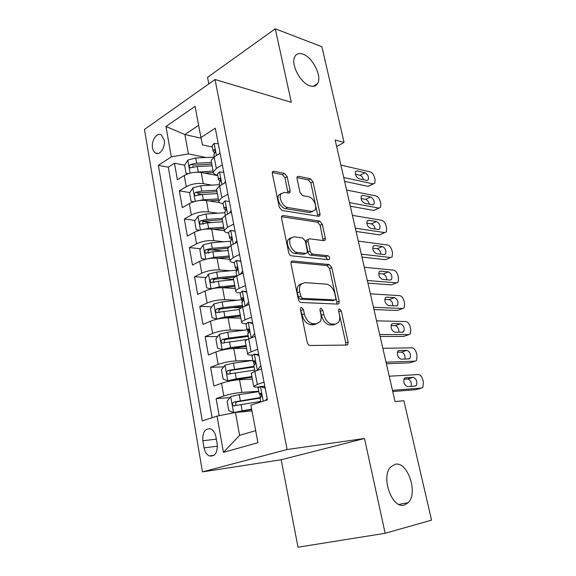 <?xml version="1.0" encoding="UTF-8"?>
<svg xmlns="http://www.w3.org/2000/svg" width="576" height="576" viewBox="0 0 576 576"><rect width="100%" height="100%" fill="white"/><g stroke="black" fill="none" stroke-linecap="round" stroke-linejoin="round"><path stroke-width="0.86" d="M301.507 307.411L300.658 307.85L300.442 309.499L307.246 342.382C307.771 344.275 308.707 345.305 310.046 345.485L346.817 345.082L347.796 344.563L348.113 342.094L341.287 310.946L339.48 308.866L338.76 309.226L338.566 310.853L339.444 314.863C340.078 318.017 339.761 320.537 338.501 322.423L335.196 324.13L332.215 324.079C328.19 323.431 325.361 320.206 323.719 314.388L322.841 310.291L320.969 308.153L320.191 308.556L319.982 310.19L320.861 314.302C321.48 317.448 321.149 319.982 319.874 321.919L316.289 323.798L313.15 323.748C308.93 323.086 305.986 319.766 304.322 313.805L303.451 309.6L301.507 307.411M310.046 85.874C313.481 86.911 315.994 86.155 317.57 83.599C322.301 76.586 312.703 57.24 302.904 54.137C299.268 52.891 296.618 53.647 294.948 56.405C290.225 63.547 300.384 83.311 310.046 85.874M404.338 505.08L408.233 502.69C418.442 492.89 407.506 460.994 395.158 464.278L390.65 466.978C380.527 476.856 392.119 509.328 404.338 505.08M152.546 147.888C153 150.343 153.965 152.05 155.441 153C159.732 156.038 165.708 147.262 164.189 139.99L161.345 134.95C156.982 131.861 151.063 140.681 152.546 147.888M287.143 176.616L284.486 173.419L273.866 171.23L272.491 171.799L272.318 173.606L279.274 207.23L282.017 210.456L318.672 216.295L319.817 215.791L320.011 213.862L312.998 181.865L310.478 178.783L298.447 176.306L297.202 176.81L297.029 178.625L300.01 192.506L302.609 195.638L308.621 196.74C313.164 197.294 317.542 206.561 314.942 210.103L311.81 211.457L287.69 207.497C282.96 207.022 278.323 197.647 280.958 193.874L284.508 192.334L288.634 193.09L289.922 192.535L290.117 190.67L287.143 176.616L284.99 177.804L282.341 174.614L272.254 172.555M291.29 102.283L275.285 28.8L321.883 46.714L344.052 142.416L335.16 140.054L395.042 401.551L403.884 400.709L431.546 520.135L385.15 533.297L364.5 438.502L287.129 449.51L215.042 79.502L291.29 102.283M292.507 261.007L291.233 261.634L290.981 263.779L298.339 299.34C298.858 301.19 299.779 302.242 301.118 302.479L337.867 304.121L338.904 303.602L339.178 301.32L331.783 267.581L329.227 264.571L292.507 261.007L291.269 261.583M288.677 252.641L281.52 218.066L281.729 216.101L283.061 215.496L319.73 221.112L322.272 224.165L325.332 238.14L325.116 240.163L324 240.674L309.542 238.817L308.347 239.371L308.124 241.416L310.176 251.006C310.673 252.763 311.551 253.793 312.818 254.102L327.866 255.737C329.386 256.478 329.926 257.674 329.486 259.322L328.723 259.682L291.434 255.823C290.095 255.514 289.181 254.448 288.677 252.641M193.874 166.968L192.449 166.694M184.63 165.19L174.456 163.231L177.379 179.755L184.255 175.493L186.264 186.682C191.513 183.96 197.179 182.945 203.285 183.643L211.723 185.126M201.672 194.501L197.712 193.86M189.828 192.571L179.352 190.865L182.326 207.684L189.302 203.609L191.347 214.999C196.661 212.393 202.385 211.356 208.505 211.896L217.613 213.206M211.514 222.588L203.393 221.508M195.134 220.421L184.327 218.988L187.358 236.102L194.436 232.229L196.517 243.821C201.902 241.33 207.67 240.271 213.818 240.646L223.747 241.754M222.653 250.963L210.499 249.732M200.57 248.738L189.396 247.608L192.478 265.025L199.663 261.36L201.78 273.161C207.245 270.792 213.062 269.712 219.233 269.906L230.191 270.763M243.072 273.038L236.743 276.026C234.72 276.991 233.611 277.898 233.431 278.741L233.554 279.403L220.644 278.518M206.136 277.524L194.551 276.732L197.683 294.458L204.984 291.017L207.137 303.026C212.674 300.794 218.542 299.678 224.734 299.7L237.046 300.24M241.322 307.836L232.582 307.534M211.846 306.806L199.8 306.382L202.99 324.432L210.398 321.214L212.594 333.446C218.21 331.337 224.129 330.199 230.342 330.034L244.49 330.149M248.357 336.593L247.003 336.593M217.706 336.578L205.142 336.571L208.39 354.946L215.914 351.958L218.146 364.421C223.848 362.455 229.817 361.289 236.052 360.929L252.842 360.454M223.733 366.847L210.578 367.308L213.89 386.021L221.53 383.278C227.282 381.398 233.28 380.218 239.53 379.735L252.36 379.08M184.255 175.493C189.475 172.728 195.127 171.727 201.218 172.483L217.793 175.601M189.302 203.609C194.587 200.959 200.29 199.937 206.41 200.534L219.607 202.608M194.436 232.229C199.793 229.694 205.546 228.643 211.68 229.082L224.309 230.659M199.663 261.36C205.092 258.948 210.895 257.875 217.051 258.142L229.766 259.308M204.984 291.017C210.492 288.727 216.338 287.626 222.523 287.719L235.26 288.454M210.398 321.214C215.986 319.054 221.882 317.93 228.089 317.837L240.862 318.125M215.914 351.958C221.58 349.942 227.527 348.782 233.755 348.502L246.557 348.329M217.195 444.053L215.928 436.824C215.122 432.835 213.415 430.207 210.816 428.933C205.078 428.134 202.421 432.072 202.838 440.748L204.055 447.883C204.869 451.966 206.618 454.658 209.318 455.947C215.006 456.696 217.634 452.729 217.195 444.053M287.129 449.51L202.464 471.888L144.454 129.456L215.042 79.502M174.456 163.231L168.3 167.184L158.357 165.326L202.277 420.898L217.044 416.124L235.44 412.445L252 410.962M158.357 165.326L171.317 156.874L165.96 126.497L195.091 106.315L200.923 137.563L215.28 128.203L267.408 399.838L250.913 405.173L257.926 442.699L223.438 452.354L217.044 416.124M217.714 175.183L217.519 175.147C214.69 174.571 213.278 173.527 213.293 172.001L216.331 168.48L222.314 164.858M223.15 203.818L222.955 203.789C220.118 203.306 218.722 202.363 218.758 200.959L221.868 197.64L227.945 194.191M228.679 232.97L228.492 232.942C225.648 232.56 224.258 231.725 224.316 230.436L227.506 227.347L233.676 224.064M234.317 262.649L234.13 262.634C231.278 262.346 229.896 261.626 229.982 260.46L233.244 257.602L239.515 254.498M240.055 292.874L239.861 292.867C237.01 292.687 235.634 292.082 235.75 291.046C235.944 290.239 237.06 289.368 239.098 288.418L245.462 285.509M246.017 323.662L245.707 323.662C242.849 323.59 241.488 323.1 241.632 322.2C241.841 321.502 242.986 320.71 245.059 319.824L251.532 317.11M252.346 355.01L251.662 355.032C248.796 355.068 247.442 354.708 247.615 353.952C247.853 353.347 249.026 352.642 251.129 351.828L257.71 349.322M229.946 397.62L216.122 398.614L223.812 395.971C229.594 394.15 235.613 392.954 241.87 392.393L258.732 391.277M264.859 386.554L264.204 386.597M259.344 386.892L257.731 386.993C254.851 387.151 253.519 386.921 253.721 386.302L257.321 384.451L264.01 382.154M251.338 373.68L251.266 373.284L254.83 371.326L261.475 368.942M220.09 153.274L214.142 156.96L211.14 160.567L211.32 161.532M225.677 182.39L219.636 185.911L216.562 189.31L216.727 190.202L201.758 191.074L195.624 192.355C194.263 193.45 194.112 194.573 195.163 195.725L202.378 194.45L217.361 193.55M231.372 212.047L225.238 215.402L222.084 218.585L222.235 219.398M237.168 242.258L230.933 245.434L227.707 248.386L227.844 249.127M249.091 304.394L242.662 307.195C240.602 308.102 239.472 308.923 239.263 309.672L239.371 310.241M255.226 336.362L248.688 338.954C246.6 339.797 245.441 340.538 245.21 341.179L245.304 341.662M210.578 367.308L218.146 364.421M205.142 336.571L212.594 333.446M199.8 306.382L207.137 303.026M194.551 276.732L201.78 273.161M189.396 247.608L196.517 243.821M184.327 218.988L191.347 214.999M179.352 190.865L186.264 186.682M168.3 167.184L212.105 417.715M216.122 398.614L219.146 415.699M201.06 138.204L184.882 134.532L188.402 153.878L206.042 157.514M235.44 412.445L239.602 435.355L255.672 430.632M364.5 438.502L281.182 459.756L298.015 547.2L385.15 533.297M275.285 28.8L207.54 77.328L208.807 83.909M281.182 459.756L202.464 471.888M336.643 146.527L344.052 142.416M198.641 125.338L184.882 134.532L165.96 126.497M212.371 147.053L202.428 144.864L200.923 137.563M188.402 153.878L171.317 156.874M239.602 435.355L223.438 452.354M300.384 309.017L302.004 314.734C303.66 320.681 306.598 323.986 310.824 324.648L313.15 323.748M316.642 323.791L313.97 324.698L310.824 324.648M335.412 324.13L332.892 325.001L329.904 324.958C325.879 324.317 323.05 321.091 321.408 315.295L319.932 309.874M345.643 345.089L345.787 342.922L338.544 310.73M336.845 304.078L336.895 302.227L329.544 268.56L326.988 265.55L291.01 262.123M300.65 296.15L302.587 298.346L334.836 299.959L335.57 299.592L335.758 298.001L334.843 293.81C333.259 288.202 330.494 284.983 326.549 284.155L304.517 282.607L300.629 284.558C299.47 286.402 299.174 288.806 299.743 291.766L300.65 296.15L298.354 297.115L300.29 299.304L302.587 298.346M333.209 300.614L300.29 299.304M301.464 283.601L298.346 285.545C297.18 287.388 296.885 289.786 297.446 292.738L299.743 291.766M298.354 297.115L297.446 292.738M281.491 216.727L317.542 222.178L319.73 221.112M323.165 240.566L320.083 225.216L317.542 222.178M307.296 239.868L306.13 240.422L305.906 242.467L307.944 252.036C308.441 253.793 309.319 254.822 310.579 255.125L325.642 256.738L327.866 255.737M327.492 259.553L325.642 256.738M293.933 236.822L290.52 238.421C287.64 242.359 292.356 252.209 297.202 252.41L305.885 253.346L307.087 252.778L307.325 250.69L305.273 241.056L302.616 237.931L293.933 236.822M290.93 237.881L288.288 239.501C285.408 243.439 290.11 253.26 294.962 253.454L297.202 252.41M304.834 253.836L303.646 254.383L294.962 253.454M288 192.974L284.99 177.804M281.254 193.45L278.784 195.041C276.134 198.814 280.764 208.166 285.494 208.634L287.69 207.497M312.545 211.507L309.636 212.551L285.494 208.634M317.894 216.166L310.867 183.002L308.34 179.928L296.957 177.602M258.797 391.622L239.206 394.639L230.782 396.569L227.102 401.184L228.816 410.71L233.676 412.524L251.64 409.068M233.676 412.524L251.734 409.55M236.405 405.418C235.166 403.891 235.426 402.689 237.182 401.796L260.035 398.138M260.222 397.562L233.784 402.055C232.186 403.258 232.135 404.525 233.626 405.864L260.654 401.407M265.154 388.116L260.338 386.518L258.098 387.922M260.338 386.518L263.405 386.33L264.91 386.827M389.239 376.207L418.385 374.551C420.365 374.767 421.841 376.495 422.798 379.742L423.446 382.435L422.834 387.425L421.596 388.073L392.472 390.334M392.746 391.522L416.074 389.664L421.596 388.073M265.55 400.435L267.149 398.513M413.237 377.323C416.527 378.893 417.55 381.629 416.326 385.517L415.296 386.05L407.52 386.626C404.172 385.085 403.121 382.334 404.359 378.367L405.454 377.798L413.237 377.323L407.729 378.979C410.551 379.994 411.725 382.45 411.242 386.352M260.014 398.016L260.856 397.224C261.893 396.058 261.835 394.769 260.683 393.35L259.229 393.883L261.511 394.574M403.884 379.217L407.729 378.979M416.75 389.47L416.074 389.664M252.878 360.446L233.41 363.154L225.079 365.112L221.45 369.799L223.135 379.152L227.916 380.765L236.297 378.821L251.878 376.538M227.916 380.765L252 377.172M230.479 373.752C229.457 372.24 229.766 371.095 231.415 370.31L254.124 367.006M253.994 366.322L228.031 370.44C226.469 371.628 226.404 372.874 227.815 374.184L254.707 370.051M247.061 329.832L227.729 332.237L219.47 334.217L215.899 338.983L217.555 348.163L222.264 349.596L230.558 347.623L246.038 345.586M222.264 349.596L224.69 349.56M225.986 349.322L246.19 346.363M224.69 342.655C223.855 341.186 224.208 340.099 225.763 339.401L248.321 336.427M248.162 335.606L228.802 338.069L222.379 339.408C220.86 340.574 220.774 341.791 222.12 343.08L247.586 339.422M242.244 299.671L222.142 301.874L213.97 303.883L210.456 308.722L212.076 317.736L216.713 318.982L224.921 316.987L240.307 315.187M216.713 318.982L217.699 319.003M224.928 317.93L240.48 316.109M219.665 312.624C218.232 311.299 218.419 310.104 220.205 309.046L242.618 306.403M242.438 305.438L223.193 307.606L216.835 308.93C215.352 310.082 215.251 311.285 216.526 312.538L239.342 309.456M237.254 270.094L216.655 272.059L208.57 274.097L205.099 278.993L206.698 287.856L211.14 288.9L219.384 286.906L234.677 285.329M222.163 287.698L234.871 286.387M236.815 275.803L217.692 277.69L211.392 279.007C209.938 280.138 209.822 281.318 211.039 282.542L218.347 281.246L233.611 279.72M214.063 282.694C212.81 281.354 213.041 280.202 214.754 279.23L234.814 277.114M258.905 355.529L254.16 354.118L251.993 355.759M254.16 354.118L258.703 354.492M382.853 348.3L412.034 347.832C414.014 348.12 415.483 349.862 416.434 353.066L417.067 355.716L416.513 360.475L415.195 361.138L386.035 362.196M257.947 370.21L255.29 371.167M386.388 363.758L409.745 362.851L415.195 361.138M257.234 370.238L260.856 365.724M261.432 368.705L261.137 369.065M406.872 350.33C410.098 351.922 411.142 354.607 409.99 358.373L408.895 358.92L401.105 359.179C397.814 357.61 396.749 354.91 397.908 351.072L399.074 350.489L406.872 350.33L401.436 352.109C404.064 353.016 405.274 355.327 405.05 359.05M253.872 365.666L254.671 364.702C255.679 363.528 255.636 362.261 254.542 360.886L253.087 361.541L255.413 362.556M397.382 352.202L401.436 352.109M410.638 362.578L409.745 362.851M252.763 323.554L248.105 322.33L246.002 324.194M248.105 322.33L252.612 322.762M376.56 320.854L405.778 321.53C407.765 321.883 409.234 323.647 410.17 326.801L410.789 329.414L410.285 333.95L408.895 334.627L379.692 334.519M380.131 336.442L403.524 336.463L408.895 334.627M251.294 337.925L254.686 333.554M400.601 323.762C403.776 325.382 404.827 328.01 403.747 331.661L402.595 332.222L394.79 332.165C391.558 330.574 390.485 327.924 391.572 324.202L392.789 323.611L400.601 323.762L395.237 325.663C397.699 326.491 398.923 328.673 398.916 332.194M247.846 333.914L248.602 332.791C249.581 331.61 249.552 330.358 248.508 329.033L247.068 329.81L249.343 331.092M391.018 325.591L395.237 325.663M404.604 336.096L403.524 336.463M246.744 292.176L242.158 291.132L240.12 293.213M242.158 291.132L246.636 291.622M370.375 293.839L399.629 295.632C401.616 296.057 403.07 297.828 403.999 300.946L404.611 303.516L404.15 307.85L402.689 308.527L373.457 307.289M373.975 309.564L397.39 310.478L402.689 308.527M245.714 305.863L248.63 301.997M394.43 297.612C397.555 299.246 398.614 301.831 397.598 305.374L396.396 305.935L388.577 305.582C385.394 303.97 384.314 301.356 385.33 297.756L386.611 297.158L394.43 297.612L389.138 299.628C391.442 300.398 392.674 302.45 392.839 305.777M241.927 302.753L242.647 301.471C243.598 300.283 243.576 299.052 242.59 297.77L241.15 298.663L243.324 300.168M384.79 299.39L389.138 299.628M398.657 310.01L397.39 310.478M240.833 261.382L236.326 260.503L234.259 262.339L234.346 262.8M236.326 260.503L240.775 261.058M364.291 267.264L393.566 270.13C395.554 270.619 397.008 272.405 397.922 275.486L398.527 278.014L398.11 282.146L396.583 282.83L367.322 280.498M367.92 283.111L391.356 284.89L396.583 282.83M240.228 274.378L242.683 271.022M388.354 271.865C391.435 273.521 392.501 276.062 391.543 279.497L390.283 280.058L382.464 279.41C379.332 277.776 378.245 275.213 379.195 271.721L380.527 271.123L388.354 271.865L383.134 273.989C385.286 274.716 386.525 276.646 386.834 279.77M236.124 272.167L236.801 270.727C237.722 269.539 237.715 268.322 236.779 267.077L236.11 267.077L235.346 268.085L237.377 269.762M378.677 273.586L383.134 273.989M392.782 284.328L391.356 284.89M206.842 258.984L213.948 257.357L229.14 256.003M217.894 258.214L229.363 257.191M205.445 259.308L201.413 258.502L199.843 249.797L203.263 244.829L211.27 242.777L230.494 241.2M228.665 246.91L212.285 248.299L206.042 249.61C204.624 250.726 204.494 251.892 205.654 253.087L212.933 251.798L228.103 250.488M208.584 253.289C207.49 251.95 207.756 250.834 209.39 249.941L227.736 248.234M289.735 238.19L289.937 238.702M235.037 231.156L230.594 230.443L228.578 232.423L228.672 232.934M230.594 230.443L235.015 231.048M358.301 241.106L387.598 245.016C389.585 245.57 391.032 247.37 391.939 250.409L392.537 252.9L392.155 256.846L390.571 257.522L361.282 254.131M361.958 257.076L385.409 259.697L390.571 257.522M234.842 243.439L236.851 240.617M382.37 246.514C385.402 248.191 386.474 250.697 385.582 254.023L384.271 254.585L376.445 253.649C373.363 251.993 372.262 249.466 373.154 246.082L374.537 245.491L382.37 246.514L377.222 248.746C379.238 249.43 380.462 251.244 380.902 254.182M230.422 242.136L231.062 240.552C231.962 239.357 231.962 238.154 231.07 236.945L230.386 236.966L229.651 238.068L231.516 239.868M372.686 248.177L377.222 248.746M386.986 259.034L385.409 259.697M202.586 229.558L208.613 228.326L223.704 227.189M213.437 229.298L223.956 228.499M199.656 230.227L196.214 229.658L194.674 221.105L198.043 216.079L205.978 214.006L224.834 212.71M222.12 218.354L206.978 219.434L200.786 220.73C199.397 221.839 199.26 222.977 200.362 224.15L207.605 222.869L222.682 221.774M203.213 224.402C202.262 223.07 202.565 221.99 204.127 221.17L222.293 219.708M198.403 200.693L203.364 199.807L218.362 198.878M208.886 200.923L218.635 200.311M193.795 201.737L191.117 201.326L189.598 192.917L192.924 187.834L200.779 185.738L219.514 184.694M191.117 201.326L193.932 201.694M195.624 192.355L198.958 192.902L217.008 191.671M194.27 172.375L213.113 171.05M204.286 173.059L213.35 172.606M187.913 173.808L186.098 173.47L184.608 165.211L187.884 160.07L195.667 157.954L213.797 157.183M186.098 173.47L188.266 173.686M211.507 162.526L196.632 163.195L190.548 164.47C189.223 165.557 189.058 166.666 190.066 167.789L197.244 166.514L212.126 165.823M190.548 164.47L193.874 165.118L211.802 164.11M229.342 201.478L224.971 200.923L222.998 203.047L223.106 203.609M352.404 215.359L381.715 220.284C383.71 220.903 385.15 222.71 386.05 225.713L386.633 228.161L386.287 231.934L384.646 232.603L355.342 228.182M356.09 231.444L379.555 234.878L384.646 232.603M229.55 213.041L231.12 210.766M376.481 221.544C379.469 223.243 380.542 225.713 379.706 228.938L378.353 229.493L370.519 228.283C367.481 226.606 366.379 224.122 367.214 220.831L368.64 220.255L376.481 221.544L371.398 223.884C373.284 224.539 374.494 226.238 375.034 228.982M224.82 212.645L225.432 210.924C226.296 209.714 226.31 208.526 225.461 207.36L224.762 207.403L224.05 208.591L225.756 210.47M366.804 223.15L371.398 223.884M384.761 232.618L379.555 234.878M223.747 172.332L219.442 171.936L217.526 174.197L217.642 174.809M346.601 190.022L375.926 195.919C377.921 196.603 379.354 198.418 380.239 201.384L380.822 203.796L380.506 207.403L378.814 208.058L349.495 202.644M350.309 206.208L373.788 210.434L378.814 208.058M224.345 183.168L225.497 181.454M370.678 196.956C373.622 198.677 374.702 201.11 373.925 204.242L372.521 204.782L364.687 203.314C361.692 201.607 360.583 199.159 361.361 195.97L362.837 195.401L370.678 196.956L365.666 199.397C367.423 200.023 368.611 201.607 369.238 204.163M219.326 183.686L219.895 181.822C220.738 180.612 220.759 179.438 219.953 178.301L219.24 178.366L218.556 179.64L220.097 181.562M361.037 198.504L365.666 199.397M379.058 208.087L373.788 210.434M218.254 143.712L214.02 143.46L212.141 145.858L212.27 146.513M340.891 165.067L370.224 171.922C372.218 172.663 373.651 174.492 374.522 177.415L375.091 179.791L374.81 183.24L373.068 183.881L343.735 177.494M344.621 181.361L368.1 186.35L373.068 183.881M219.233 153.806L219.974 152.669M364.961 172.735C367.862 174.478 368.95 176.875 368.222 179.921L366.782 180.446L358.934 178.718C355.99 176.99 354.874 174.571 355.601 171.475L357.12 170.928L364.961 172.735L360.014 175.277C361.649 175.874 362.815 177.358 363.506 179.726M213.926 155.232L214.466 153.238C215.28 152.021 215.309 150.862 214.546 149.76L213.818 149.846L213.156 151.207L214.546 153.144M355.378 174.233L360.014 175.277M373.435 183.924L368.1 186.35M201.218 172.483L203.285 183.643M206.41 200.534L208.505 211.896M211.68 229.082L213.818 240.646M217.051 258.142L219.233 269.906M222.523 287.719L224.734 299.7M228.089 317.837L230.342 330.034M233.755 348.502L236.052 360.929M239.53 379.735L241.87 392.393M254.83 371.326L257.321 384.451M214.142 156.96L216.331 168.48M219.636 185.911L221.868 197.64M225.238 215.402L227.506 227.347M230.933 245.434L233.244 257.602M236.743 276.026L239.098 288.418M242.662 307.195L245.059 319.824M248.688 338.954L251.129 351.828M221.53 383.278L223.812 395.971M217.418 446.191L204.055 447.883M216.338 439.15L202.838 440.748M302.004 314.734L304.322 313.805M313.97 324.698L316.289 323.798M320.537 311.206L322.841 310.291M321.408 315.295L323.719 314.388M329.904 324.958L332.215 324.079M332.892 325.001L335.196 324.13M338.998 311.832L341.287 310.946M345.787 342.922L348.113 342.094M301.133 310.543L303.451 309.6M326.988 265.55L329.227 264.571M329.544 268.56L331.783 267.581M336.895 302.227L339.178 301.32M332.561 300.874L334.836 299.959M281.671 216.209L283.061 215.496M320.083 225.216L322.272 224.165M323.129 239.17L325.332 238.14M305.906 242.467L308.124 241.416M307.944 252.036L310.176 251.006M310.579 255.125L312.818 254.102M303.646 254.383L305.885 253.346M287.95 191.83L290.117 190.67M309.636 212.551L311.81 211.457M297.086 177.048L298.447 176.306M308.34 179.928L310.478 178.783M310.867 183.002L312.998 181.865M317.837 214.934L320.011 213.862M272.362 172.08L273.866 171.23M282.341 174.614L284.486 173.419M230.688 396.684L233.554 412.481M259.819 394.279L260.424 397.44M241.02 404.525L242.143 410.609M239.206 394.639L240.322 400.694M237.182 401.796L233.784 402.055M263.254 401.184L260.467 386.561M405.454 377.798L404.798 377.993M260.474 393.264L260.107 393.293M224.986 365.227L227.794 380.729M253.706 362.081L254.246 364.954M235.195 372.852L236.297 378.821M233.41 363.154L234.504 369.094M231.415 370.31L228.031 370.44M219.384 334.339L222.142 349.56M247.702 330.48L248.191 333.072M229.478 341.762L230.558 347.623M227.729 332.237L228.802 338.069M225.763 339.401L222.379 339.408M213.883 304.006L216.59 318.953M241.855 299.707L242.251 301.788M223.862 311.227L224.921 316.987M222.142 301.874L223.193 307.606M220.205 309.046L216.835 308.93M208.483 274.219L211.14 288.9M236.246 270.187L236.412 271.08M218.347 281.246L219.384 286.906M216.655 272.059L217.692 277.69M214.754 279.23L211.392 279.007M257.335 370.116L254.29 354.154M399.074 350.489L398.239 350.762M254.412 360.828L253.937 360.842M251.201 337.961L248.227 322.358M392.789 323.611L391.795 323.964M248.465 329.004L247.882 328.997M245.131 306.115L242.28 291.161M386.611 297.158L385.466 297.598M242.618 297.785L241.942 297.749M239.177 274.874L236.441 260.532M380.527 271.123L379.246 271.649M236.873 267.142L236.11 267.077M203.17 244.958L205.762 259.229M212.933 251.798L213.948 257.357M211.27 242.777L212.285 248.299M209.39 249.941L206.042 249.61M233.33 244.21L230.71 230.465M374.537 245.491L373.14 246.103M231.221 237.067L230.386 236.966M197.957 216.209L200.462 230.018M207.605 222.869L208.613 228.326M205.978 214.006L206.978 219.434M204.127 221.17L200.786 220.73M192.838 187.963L195.264 201.326M202.378 194.45L203.364 199.807M200.779 185.738L201.758 191.074M187.805 160.2L190.145 173.138M197.244 166.514L198.209 171.785M195.667 157.954L196.632 163.195M227.592 214.106L225.086 200.938M368.64 220.255L367.135 220.954M225.67 207.54L224.762 207.403M221.962 184.558L219.557 171.95M362.837 195.401L361.231 196.193M220.205 178.546L219.24 178.366M216.432 155.542L214.128 143.467M357.12 170.928L355.428 171.799M214.826 150.062L213.818 149.846M313.243 86.328L317.57 83.599M398.887 504.41L408.233 502.69M157.932 153.497L155.441 153M251.266 373.284L253.721 386.302M245.21 341.179L247.615 353.952M239.263 309.672L241.632 322.2M233.431 278.741L235.75 291.046M227.707 248.386L229.982 260.46M222.084 218.585L224.316 230.436M216.562 189.31L218.758 200.959M211.14 160.567L213.293 172.001M214.02 455.306L209.318 455.947M346.313 345.082L347.796 344.563M337.615 304.106L338.904 303.602M298.346 285.545L300.629 284.558M324.022 240.674L325.116 240.163M306.13 240.422L308.347 239.371M328.687 259.675L329.486 259.322M288.288 239.501L290.52 238.421M288.842 193.111L289.922 192.535M278.784 195.041L280.958 193.874M318.78 216.302L319.817 215.791M235.008 405.756L233.626 405.864M258.055 387.691L259.229 393.883M259.97 397.807L260.77 401.983M416.326 385.517L414.216 386.136M228.989 374.134L227.815 374.184M223.164 343.073L222.12 343.08M217.483 312.566L216.526 312.538M211.925 282.6L211.039 282.542M251.935 355.464L253.087 361.541M253.822 365.393L254.938 371.29M409.99 358.373L408.19 358.949M245.93 323.842L247.068 329.81M247.781 333.583L248.796 338.911M403.747 331.661L402.142 332.215M240.041 292.81L241.15 298.663M241.855 302.364L242.762 307.145M397.598 305.374L396.122 305.921M234.259 262.339L235.346 268.085M236.038 271.728L236.844 275.976M391.543 279.497L390.161 280.051M206.467 253.166L205.654 253.087M228.578 232.423L229.651 238.068M230.328 241.639L231.034 245.376M385.582 254.023L384.271 254.578M201.11 224.251L200.362 224.15M195.847 195.833L195.163 195.725M190.685 167.904L190.066 167.789M222.998 203.047L224.05 208.591M224.719 212.098L225.338 215.345M379.706 228.938L378.461 229.507M217.526 174.197L218.556 179.64M219.211 183.089L219.737 185.854M373.925 204.242L372.737 204.811M212.141 145.858L213.156 151.207M213.804 154.591L214.236 156.902M368.222 179.921L367.099 180.49"/></g></svg>
